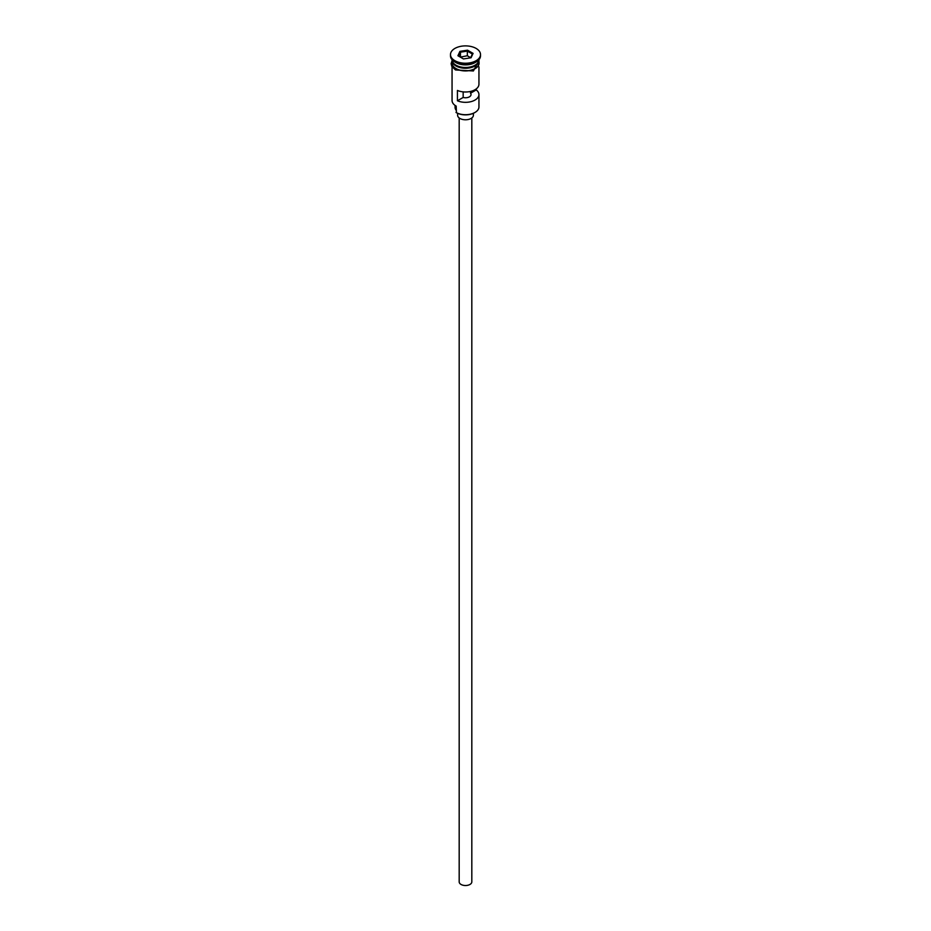 <?xml version="1.0" encoding="UTF-8"?>
<svg xmlns="http://www.w3.org/2000/svg" width="931" height="931" viewBox="0 0 931 931"><rect width="100%" height="100%" fill="white"/><g stroke="black" fill="none" stroke-linecap="round" stroke-linejoin="round"><path stroke-width="1.4" d="M474.775 112.57A12.801 7.39 180 0 1 474.554 112.709A12.801 7.39 180 0 1 456.446 112.709L456.004 112.442A13.441 7.762 0 0 0 474.996 112.442A13.441 7.762 0 0 0 478.941 106.96L478.941 94.566A13.441 7.762 0 0 0 476.241 89.911L476.241 88.899M456.446 112.709L456.167 106.087M471.819 117.958L471.819 881.866A6.319 3.654 180 0 1 467.921 885.241A6.319 3.654 180 0 1 461.031 884.45A6.319 3.654 180 0 1 459.181 881.866L459.181 117.958M473.402 113.291L473.402 115.223A7.902 4.562 180 0 1 468.526 119.436A7.902 4.562 180 0 1 459.914 118.446A7.902 4.562 180 0 1 457.598 115.223L457.598 113.291M452.059 59.724L452.059 59.724A13.441 7.762 0 0 0 456.004 65.205A13.441 7.762 0 0 0 470.644 66.892A13.441 7.762 0 0 0 478.941 59.724L478.941 59.724M452.082 60.108A13.441 7.762 0 0 0 452.059 60.492A13.441 7.762 0 0 0 456.004 65.985A13.441 7.762 0 0 0 470.644 67.66A13.441 7.762 0 0 0 478.941 60.492A13.441 7.762 0 0 0 478.918 60.108M450.488 54.557L450.488 55.848A15.012 8.67 0 0 0 454.887 61.981L456.004 62.621A13.441 7.762 0 0 0 474.996 62.621L476.113 61.981A15.012 8.67 0 0 0 480.512 55.848L480.512 54.557A15.012 8.67 0 0 0 476.113 48.424A15.012 8.67 0 0 0 459.751 46.55A15.012 8.67 0 0 0 450.488 54.557A15.012 8.67 0 0 0 454.887 60.69A15.012 8.67 0 0 0 471.249 62.575A15.012 8.67 0 0 0 480.512 54.557M456.004 62.621L454.887 61.981A15.012 8.67 0 0 0 476.113 61.981M478.941 66.846L478.941 84.244A13.441 7.762 180 0 1 471.505 91.18A13.441 7.762 180 0 1 457.435 90.447L457.435 100.769A13.441 7.762 0 0 0 471.505 101.514A13.441 7.762 0 0 0 478.941 94.566M452.059 60.492L452.059 63.075A13.441 7.762 0 0 0 456.004 68.568A13.441 7.762 0 0 0 470.644 70.244A13.441 7.762 0 0 0 478.941 63.075L478.941 60.492M470.516 91.436L470.516 93.228A5.528 3.189 180 0 1 471.028 94.566A5.528 3.189 180 0 1 463.161 97.464L457.435 100.769M476.241 89.911L470.516 93.228M459.949 51.356L467.537 50.181L473.076 53.393L471.051 57.769L463.463 58.932L457.924 55.732L459.949 51.356L460.461 52.171L458.622 56.139M452.059 66.846L452.059 100.501A13.441 7.762 0 0 0 456.004 105.994L456.004 105.994M455.073 105.401L455.073 107.472A10.427 6.028 180 0 0 455.736 109.59A9.485 5.481 180 0 1 456.004 110.067M463.161 97.464L463.161 91.89M460.461 56.814L460.461 52.171L467.339 51.112L467.339 55.755L460.321 57.117M470.597 57.838L472.378 54.01L467.339 51.112L467.537 50.181M470.679 57.675L467.339 55.755M472.378 54.01L473.076 53.393M474.891 65.275A13.115 7.576 180 0 1 456.225 65.333A13.115 7.576 180 0 1 456.109 65.275M453.083 62.691A13.115 7.576 0 0 0 456.225 65.601A13.115 7.576 0 0 0 477.917 62.691M452.059 61.888A13.593 7.844 0 0 0 455.887 68.626A13.593 7.844 0 0 0 471.645 70.081A13.593 7.844 0 0 0 478.941 61.888M455.736 109.59L455.736 105.831M478.941 60.608L473.402 70.965L455.492 69.953L451.803 66.404L451.116 63.727L452.059 60.608"/></g></svg>
